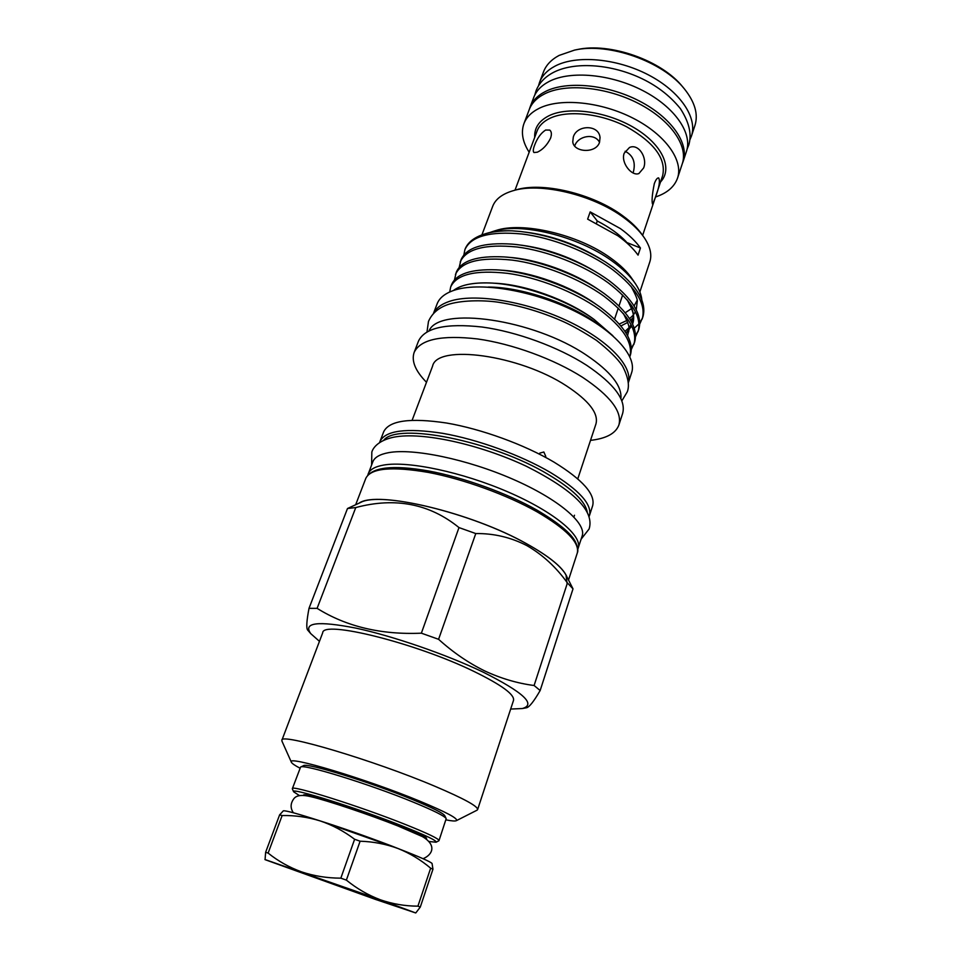 <?xml version="1.0" encoding="UTF-8"?>
<svg xmlns="http://www.w3.org/2000/svg" width="961" height="961" viewBox="0 0 961 961"><rect width="100%" height="100%" fill="white"/><g stroke="black" fill="none" stroke-linecap="round" stroke-linejoin="round"><path stroke-width="1.44" d="M682.37 163.454L683.139 161.448C689.337 143.537 671.487 117.542 639.329 101.001C607.268 84.388 566.726 80.616 545.488 91.463C537.679 95.439 532.526 100.701 530.04 107.236L529.367 109.278M683.139 161.448L686.442 151.454C692.701 133.351 674.97 107.2 642.933 90.658C610.992 74.021 570.522 70.381 549.26 81.409C541.439 85.457 536.274 90.778 533.763 97.385L530.04 107.236M433.387 313.634L437.135 303.844C439.405 297.934 444.943 293.453 453.76 290.402C478.302 281.837 529.079 289.597 570.858 309.274C612.746 328.89 637.419 356.147 631.617 372.712L628.362 382.682M433.435 313.574C435.886 308.193 441.279 304.108 449.616 301.31C473.893 293.105 524.021 300.793 565.753 320.085C607.592 339.329 633.035 366.093 628.362 382.598M367.847 474.974L372.796 461.869C374.526 457.364 379.787 454.301 388.58 452.667C413.158 448.066 467.034 459.19 512.706 479.131C558.473 499.035 586.751 523.349 582.162 536.01L577.753 549.308M368.183 473.869C369.877 469.485 375.102 466.541 383.871 465.028C408.389 460.763 462.373 472.139 508.225 492.044C554.173 511.913 582.666 535.914 578.198 548.226M426.276 838.905L426.372 838.641C431.681 836.55 338.789 802.003 311.34 795.984C306.307 794.807 303.664 794.507 303.424 795.095L303.316 795.372M293.369 812.778C290.306 808.213 290.378 803.648 293.598 799.072C295.832 795.696 300.577 794.687 307.82 796.02L311.064 796.729C326.752 800.309 369.649 814.724 398.034 826.004L422.36 836.575C437.207 845.248 432.426 854.87 423.056 858.702M399.692 849.164L391.187 845.824C365.42 836.01 340.867 827.421 317.526 820.069M429.111 841.512L436.042 842.22C437.159 840.851 426.432 835.65 403.86 826.616C357.876 808.225 289.009 786.663 293.646 791.804L299.484 795.6M292.408 789.029L292.36 788.681C290.438 784.392 359.858 806.219 405.83 824.658C427.885 833.499 438.937 838.821 439.009 840.611L438.745 840.851M300.709 767.034L303.448 765.725C305.514 762.145 370.622 782.182 413.11 799.768C432.858 807.937 443.429 813.27 444.823 815.793L446.132 818.532M439.009 840.611L446.192 818.652C444.775 816.117 433.891 810.64 413.542 802.255C369.721 784.152 302.583 763.454 300.589 767.094L292.36 788.681M539.806 453.111L543.842 452.006L545.8 456.451M510.663 709.05L522.291 708.545C536.526 704.533 523.421 692.364 482.963 672.051C446.409 654.513 392.989 636.05 355.894 628.122C317.875 620.71 302.823 622.548 310.751 633.635L319.46 641.335M438.588 639.305C453.063 652.387 468.427 662.922 484.656 670.898C500.861 678.442 517.342 683.319 534.1 685.505L567.422 582.943C556.167 567.194 542.677 554.773 526.976 545.668C510.94 537.367 493.87 533.331 475.767 533.559L438.588 639.305L421.374 633.179L458.986 527.577C429.579 503.72 395.175 497.041 355.774 507.552L317.106 608.349C346.404 626.632 381.157 634.909 421.374 633.179M317.106 608.349L309.01 608.337L347.486 508.525L360.735 502.399C380.868 491.131 472.127 513.102 526.328 543.626C547.902 555.626 561.14 566.113 566.029 575.098L573.008 588.865L540.154 690.527C533.98 701.194 529.487 706.936 526.688 707.74L522.291 708.545M307.784 630.188L307.592 629.96C306.175 627.929 306.655 620.722 309.01 608.337M477.617 809.582L513.522 700.365C514.712 694.575 501.534 684.929 474.001 671.451C415.608 642.897 322.584 619.941 322.704 632.794L281.873 740.27C279.639 732.45 373.733 760.271 434.925 786.278C463.743 798.531 477.977 806.303 477.617 809.582L476.92 810.255M282.005 741.231L281.873 740.27M445.952 819.865C451.73 821.018 455.214 821.283 456.391 820.658C458.481 818.676 446.348 812.201 419.969 801.234C366.177 778.915 285.033 754.637 291.399 762.241C291.928 763.454 294.799 765.437 300.012 768.187M347.486 508.525L355.774 507.552M458.986 527.577L475.767 533.559M566.738 576.384C562.557 567.194 549.103 556.287 526.388 543.626C470.902 512.345 377.433 490.41 359.378 502.951M553.968 462.097C524.418 444.607 481.473 428.966 446.529 423.02C410.119 417.603 389.169 420.522 383.679 431.789L379.943 441.507C385.349 430.48 406.275 427.753 442.721 433.339C477.701 439.441 520.778 455.106 550.449 472.5C579.351 490.11 592.336 504.513 589.417 515.685L592.637 505.774C595.628 494.374 582.738 479.815 553.968 462.097M577.777 478.878L595.94 423.981C598.775 413.386 588.937 400.677 566.437 385.866C519.108 354.729 436.967 343.87 432.582 366.141L412.149 420.233M590.522 440.366C606.259 438.564 615.713 433.447 618.884 425.002C622.476 411.788 610.379 395.908 582.63 377.349C554.101 359.102 512.105 343.738 477.533 338.945C441.459 334.824 420.317 339.341 414.119 352.483C411.272 361.048 415.392 370.982 426.492 382.286M618.884 425.002L622.62 413.506C626.284 400.052 614.307 383.992 586.703 365.312C558.305 346.957 516.453 331.641 481.941 327.004C445.916 323.064 424.75 327.797 418.443 341.203L414.119 352.483M620.902 398.695C622.139 386.034 610.667 371.535 586.498 355.198C533.295 319.028 439.309 305.97 429.099 330.776M459.142 267.53L461.016 259.854C466.313 247.47 483.383 242.232 512.249 244.142C541.295 246.509 578.498 259.746 604.349 277.309L608.962 280.54C632.879 298.871 642.813 315.196 638.765 329.515L635.545 336.722M460.199 261.993C466.193 248.839 485.185 243.842 517.162 247.025C546.929 250.665 584.036 265.176 608.193 282.81C632.134 301.117 642.08 317.418 638.044 331.689M454.433 280.047L456.271 272.299C461.184 260.695 477.112 255.566 504.081 256.923C534.857 258.821 575.903 273.513 602.799 292.552L604.481 293.742C628.53 311.965 638.572 328.121 634.596 342.212L631.317 349.456M455.454 274.462C461.352 261.548 480.32 256.779 512.345 260.131C542.16 263.927 579.411 278.486 603.7 296.024C627.785 314.235 637.84 330.368 633.876 344.41M450.673 287.003L451.502 284.828C456.067 273.945 470.95 268.948 496.14 269.837C528.021 271.254 572.119 286.943 599.964 307.027L600.961 307.748C624.47 325.659 634.284 341.407 630.404 354.993L629.839 356.711C633.287 342.957 623.064 327.172 599.183 309.334C574.75 291.892 537.367 277.285 507.492 273.332C475.419 269.789 456.487 274.353 450.673 287.003L449.712 291.988M485.257 233.787L486.386 233.439C493.185 231.277 501.762 230.412 512.105 230.832L520.718 231.529C550.269 235.121 578.546 245.283 605.55 262.017L613.418 267.422C637.203 285.861 647.029 302.355 642.897 316.89L639.726 324.073M642.513 317.971L639.75 322.896M638.969 323.857L634.236 328.242M628.782 331.497L626.74 332.422M463.827 255.085L464.92 249.608C471.01 236.202 490.014 231 521.943 234.004C551.65 237.499 588.625 251.962 612.662 269.681C636.458 288.096 646.297 304.553 642.188 319.064M638.368 330.596L635.545 335.533M634.2 343.293L631.305 348.254M643.426 236.514L642.32 234.952C637.828 228.454 631.365 222.111 622.932 215.937C593.201 193.617 541.764 181.461 515.504 190.038L513.667 190.566M639.858 291.988L649.804 261.933C652.135 254.749 650.237 246.593 644.11 237.475C639.449 230.748 632.746 224.177 624.001 217.775C593.141 194.627 539.698 182.001 512.525 190.891C502.026 194.11 495.42 199.251 492.705 206.303L481.905 234.88M634.981 283.075L632.254 279.05C627.485 271.855 620.169 264.768 610.331 257.8C577.969 234.292 521.919 221.33 495.576 230.64L493.834 231.181M596.529 223.168L597.274 221.006L590.186 211.888L587.639 219.132L617.863 235.769C626.608 242.076 633.347 248.539 638.056 255.133L640.446 247.998L626.067 242.22M590.186 211.888L620.325 228.55C629.047 234.88 635.762 241.367 640.446 247.998M602.451 327.509L593.333 320.878C564.888 301.538 519.673 287.039 488.248 287.063M453.436 290.51C460.691 284.949 472.764 282.438 489.63 282.966C521.222 283.951 566.077 299.351 594.126 319.484L612.902 335.773M512.105 230.832C501.137 230.616 491.792 231.721 484.08 234.148C474.001 237.451 467.659 242.484 465.052 249.247L464.992 249.428M641.852 300.072C641.431 295.075 639.365 289.741 635.641 284.048C630.452 276.239 622.584 268.551 612.037 260.984C577.957 235.962 519.625 221.943 492.813 231.493L490.17 232.418M576.144 49.792L576.996 49.624C609.851 42.068 662.117 60.579 682.899 87.127L683.463 87.799M691.415 136.138L694.923 125.519C698.443 114.359 694.959 102.19 684.484 89.013C662.958 61.48 608.637 42.248 574.582 50.092L559.098 55.426C551.278 59.63 546.064 65.12 543.494 71.895L539.541 82.358C542.088 75.667 547.277 70.237 555.098 66.093C576.36 54.813 616.662 58.261 648.411 74.886C680.232 91.439 697.746 117.783 691.415 136.138L690.046 139.465M529.163 152.234C522.592 142 520.838 132.486 523.913 123.693C526.364 117.278 531.481 112.137 539.277 108.269C560.455 97.734 601.069 101.722 633.287 118.299C665.589 134.804 683.619 160.511 677.541 178.097C674.562 186.446 667.727 192.572 657.024 196.464L655.498 196.981M523.913 123.693L529.259 109.554C531.745 103.043 536.887 97.806 544.683 93.842C565.897 83.042 606.403 86.85 638.452 103.452C670.598 119.969 688.46 145.892 682.286 163.742L677.541 178.097M654.309 183.683C655.81 179.671 657.252 177.749 658.633 177.917C660.339 180.812 659.162 187.563 655.102 198.158L652.651 204.393C651.534 201.666 652.087 194.759 654.309 183.683M624.194 153.231L629.479 147.501C638.741 143.189 647.714 158.133 643.63 167.959L638.933 173.509C632.062 176.692 620.53 162.853 624.194 153.231M573.309 137.015C576.864 124.606 599.135 124.365 600.036 137.663L599.52 142.348C595.976 153.82 573.645 152.535 572.768 141.82L573.309 137.015M545.608 130.035L549.752 130.083C551.59 131.573 551.866 134.252 550.593 138.144C547.253 144.895 542.857 149.58 537.391 152.186L533.992 152.535C532.911 151.598 533.091 149.219 534.532 145.399C537.151 138.3 540.839 133.171 545.608 130.035M633.383 171.935C635.81 162.181 633.047 155.298 625.106 151.273M599.544 142.3C594.595 132.774 578.414 135.849 574.894 145.399M538.508 85.793L539.541 82.358M625.287 312.721L631.629 308.541M634.104 305.946L637.047 300.505M567.122 583.856L566.029 575.098M567.422 582.943L573.008 588.865M540.154 690.527L534.1 685.505M597.274 221.006C609.346 227.228 618.992 234.148 626.224 241.74M415.813 912.902L420.293 907.064L432.955 869.212L432.066 863.483C430.492 861.705 419.164 856.719 398.094 848.551L320.145 820.91C298.03 813.787 285.765 810.423 283.351 810.82L279.627 814.856L265.632 852.275L265.056 859.651L375.571 899.448L415.645 912.938L380.46 899.82L264.936 859.518M346.368 880.12L360.111 841.211C373.373 841.632 386.034 844.07 398.094 848.551C409.915 853.284 420.762 859.831 430.648 868.179L417.927 906.151C405.122 906.127 392.641 904.025 380.46 899.82C368.267 895.232 356.891 888.673 346.368 880.12L340.831 878.162C327.052 878.126 313.971 876.024 301.586 871.879C289.285 867.399 278.125 861.128 268.119 853.08L265.632 852.275M268.119 853.08L282.138 815.541C295.147 815.3 307.82 817.09 320.145 820.91C332.398 825.043 343.894 831.169 354.621 839.265L340.831 878.162M360.111 841.211L354.621 839.265M282.138 815.541L279.627 814.856M432.955 869.212L430.648 868.179M420.293 907.064L417.927 906.151M537.127 511.865C506.988 494.855 463.466 479.058 428.318 472.404C391.728 466.193 370.898 468.151 365.841 478.266C371.703 467.106 392.653 464.68 428.714 470.986C463.562 477.449 506.867 493.101 536.899 510.075C557.704 522.364 570.426 532.73 575.062 541.175C577.789 546.605 578.51 550.581 577.249 553.128C579.879 542.833 566.51 529.079 537.127 511.865M587.267 512.393C585.705 501.798 572.78 489.209 548.479 474.614C492.645 440.799 396.977 422.035 383.691 440.306M514.988 190.194L537.055 131.092C539.085 125.711 543.397 121.446 549.968 118.275C567.507 109.854 600.565 113.302 626.704 126.804C654.309 142.588 666.297 158.841 662.67 175.575L642.633 235.385M534.7 137.399C534.196 127.981 539.001 120.738 549.139 115.656C568.804 106.046 607.628 111.5 635.125 128.318C662.778 145.039 673.06 168.86 660.531 181.953M594.354 319.653C568.155 299.88 524.129 284.024 493.582 283.195M597.069 305.021L596.997 304.973C571.459 286.21 530.508 271.482 500.957 270.185M598.823 289.85C574.065 272.407 536.803 259.11 508.705 257.332M626.055 333.011L631.737 326.067M632.59 324.061C635.029 317.274 633.347 309.346 627.545 300.276M600.265 274.642C573.837 257.824 546.052 247.818 516.922 244.635M620.962 325.935L627.725 322.415M630.572 320.253L633.071 317.743M601.346 259.374C577.08 244.538 551.794 235.457 525.487 232.13M534.772 95.067L536.01 90.887C539.145 82.946 545.031 76.76 553.656 72.303C574.282 61.732 609.07 63.882 638.945 77.276C655.75 84.82 669.565 95.271 680.4 108.629C690.659 124.546 691.391 136.198 688.785 144.991L687.115 149.015M371.607 464.956L371.835 452.03C373.288 447.093 379.379 440.114 393.95 437.147C422.408 431.561 480.032 444.438 526.448 466.301C573.825 490.218 594.703 511.108 589.105 528.97L581.141 539.157M426.996 331.905L428.474 321.454C432.138 313.034 439.141 307.232 449.484 304.048C464.427 299.748 486.47 300.288 499.612 302.427C521.126 305.91 542.497 312.361 563.747 321.803C572.96 326.007 583.88 332.206 596.505 340.386C609.046 350.248 617.695 358.765 622.44 365.961C628.134 376.868 629.743 385.505 627.257 391.848L621.827 400.905M293.646 791.804L292.372 788.933M379.943 441.507L379.583 442.613M310.751 633.635L307.592 629.96M291.399 762.241L281.909 741.039M365.841 478.266L355.798 504.405M622.668 295.003L619.016 305.862M618.259 308.145L614.596 319.088M574.486 515.228L573.909 516.982M577.249 553.128L568.6 579.759M456.391 820.658L477.1 810.159M623.437 313.658C631.978 330.284 628.602 328.374 627.629 335.797M627.185 299.856C636.458 317.274 632.638 315.508 631.966 322.776M631.065 324.71L629.215 327.437M628.842 327.869L625.01 331.365M630.884 286.102C635.858 295.099 637.96 300.325 637.203 301.766L636.254 309.838M635.389 311.82L633.467 314.812M633.083 315.292L629.587 318.632M628.086 319.725L627.149 320.337M627.004 320.433L619.316 324.013M589.009 516.766L589.417 515.685M436.042 842.22L438.841 840.803"/></g></svg>
